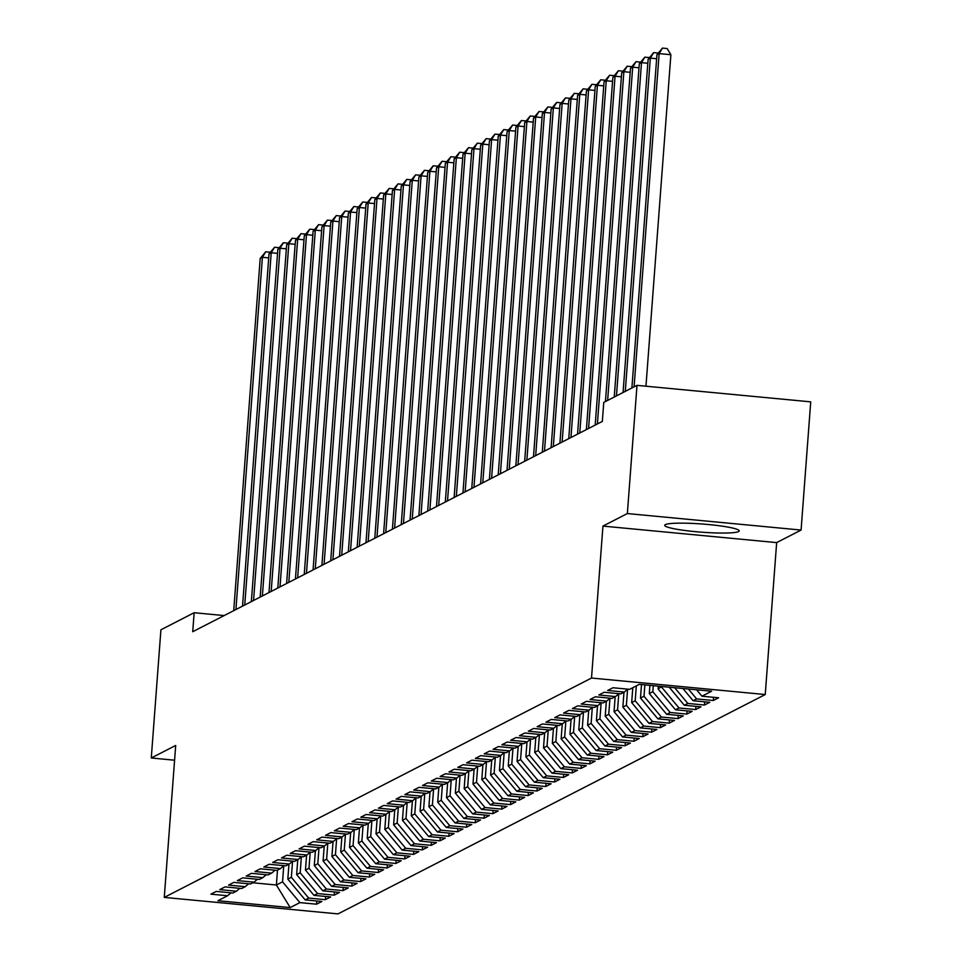 <?xml version="1.0" encoding="UTF-8"?>
<svg xmlns="http://www.w3.org/2000/svg" width="962" height="962" viewBox="0 0 962 962"><rect width="100%" height="100%" fill="white"/><g stroke="black" fill="none" stroke-linecap="round" stroke-linejoin="round"><path stroke-width="1.44" d="M665.343 524.627A37.362 4.101 -175.7 0 0 664.706 525.3A37.362 4.101 -175.7 0 0 698.364 531.926A37.362 4.101 -175.7 0 0 738.588 531.577A37.362 4.101 -175.7 0 0 739.225 530.904A37.362 4.101 -175.7 0 0 705.579 524.278A37.362 4.101 -175.7 0 0 665.343 524.627M801.081 530.062L627.356 513.552L602.946 526.094L776.659 542.604L801.081 530.062L810.726 401.851L637 385.353L603.763 402.417L602.332 421.416L192.725 631.709L194.156 612.722L160.919 629.785L151.274 757.984L174.591 760.208M776.659 542.604L765.235 694.54L337.999 913.9L164.274 897.402L591.51 678.042L765.235 694.54M277.489 870.117L276.371 885.004L290.199 907.587L299.891 902.609L316.558 904.196L321.849 901.478L305.182 899.891L308.706 898.087L325.384 899.662L330.663 896.945L313.997 895.369L317.532 893.554L334.199 895.141L339.49 892.423L322.811 890.836L326.346 889.032L343.013 890.608L348.304 887.902L331.637 886.315L335.161 884.499L351.827 886.086L357.118 883.369L340.452 881.793L343.975 879.977L360.642 881.565L365.933 878.847L349.266 877.26L352.789 875.456L369.456 877.031L374.747 874.314L358.08 872.738L361.604 870.923L378.282 872.51L383.561 869.792L366.895 868.205L370.43 866.401L387.097 867.977L392.388 865.271L375.721 863.684L379.244 861.868L395.911 863.455L401.202 860.737L384.535 859.15L388.059 857.346L404.725 858.934L410.016 856.216L393.35 854.629L396.873 852.813L413.54 854.4L418.831 851.683L402.164 850.107L405.687 848.292L422.354 849.879L427.645 847.161L410.978 845.574L414.514 843.77L431.18 845.345L436.471 842.628L419.793 841.053L423.328 839.237L439.995 840.824L445.286 838.106L428.619 836.519L432.142 834.715L448.809 836.291L454.1 833.585L437.433 831.998L440.957 830.182L457.623 831.769L462.914 829.052L446.248 827.464L449.771 825.661L466.438 827.248L471.729 824.53L455.062 822.943L458.585 821.127L475.252 822.714L480.543 819.997L463.876 818.421L467.412 816.606L484.078 818.193L489.369 815.475L472.691 813.888L476.226 812.084L492.893 813.66L498.184 810.942L481.517 809.367L485.04 807.551L501.707 809.138L506.998 806.421L490.331 804.833L493.855 803.029L510.521 804.605L515.812 801.899L499.146 800.312L502.669 798.496L519.336 800.083L524.627 797.366L507.96 795.778L511.483 793.975L528.162 795.562L533.441 792.844L516.774 791.257L520.31 789.441L536.976 791.029L542.267 788.311L525.589 786.736L529.124 784.92L545.791 786.507L551.082 783.789L534.415 782.202L537.938 780.398L554.605 781.974L559.896 779.256L543.229 777.681L546.753 775.865L563.419 777.452L568.71 774.735L552.044 773.147L555.567 771.344L572.234 772.919L577.525 770.213L560.858 768.626L564.381 766.81L581.06 768.397L586.339 765.68L569.672 764.093L573.208 762.289L589.874 763.876L595.165 761.158L578.499 759.571L582.022 757.755L598.689 759.343L603.98 756.625L587.313 755.05L590.836 753.234L607.503 754.821L612.794 752.104L596.127 750.516L599.651 748.713L616.317 750.288L621.608 747.57L604.942 745.995L608.465 744.179L625.132 745.766L630.423 743.049L613.756 741.462L617.291 739.658L633.958 741.233L639.249 738.527L622.57 736.94L626.106 735.124L642.772 736.712L648.063 733.994L631.397 732.407L634.92 730.603L651.587 732.19L656.878 729.473L640.211 727.885L643.734 726.069L660.401 727.657L665.692 724.939L649.025 723.364L652.549 721.548L669.215 723.135L674.506 720.418L657.84 718.83L661.363 717.027L678.042 718.602L683.321 715.884L666.654 714.309L670.189 712.493L686.856 714.081L692.147 711.363L675.468 709.776L679.004 707.972L695.67 709.547L700.961 706.842L684.295 705.254L687.818 703.438L704.485 705.026L709.776 702.308L693.109 700.721L696.632 698.917L713.299 700.504L718.59 697.787L701.923 696.199L696.572 689.79M290.199 907.587L217.893 900.721L227.585 895.742L230.988 892.844M701.923 696.199L711.615 691.221L639.309 684.355L629.617 689.333L612.95 687.746L607.659 690.463L624.326 692.051L620.803 693.855L604.136 692.279L598.845 694.985L615.512 696.572L611.988 698.388L595.31 696.801L590.031 699.518L606.697 701.106L603.162 702.909L586.495 701.322L581.204 704.04L597.883 705.627L594.348 707.443L577.681 705.855L572.39 708.573L589.057 710.148L585.533 711.964L568.867 710.377L563.576 713.095L580.242 714.682L576.719 716.486L560.052 714.91L554.761 717.628L571.428 719.203L567.905 721.019L551.238 719.432L545.947 722.149L562.614 723.737L559.09 725.54L542.412 723.965L537.133 726.671L553.799 728.258L550.264 730.074L533.597 728.487L528.306 731.204L544.973 732.779L541.45 734.595L524.783 733.008L519.492 735.726L536.159 737.313L532.635 739.117L515.969 737.541L510.678 740.259L527.344 741.834L523.821 743.65L507.154 742.063L501.863 744.78L518.53 746.368L515.007 748.171L498.34 746.596L493.049 749.314L509.716 750.889L506.192 752.705L489.514 751.118L484.223 753.835L500.901 755.423L497.366 757.226L480.699 755.651L475.408 758.357L492.075 759.944L488.552 761.76L471.885 760.172L466.594 762.89L483.261 764.465L479.737 766.281L463.071 764.694L457.78 767.411L474.446 768.999L470.923 770.802L454.256 769.227L448.965 771.945L465.632 773.52L462.109 775.336L445.442 773.749L440.151 776.466L456.818 778.054L453.282 779.857L436.616 778.282L431.325 781L448.003 782.575L444.468 784.391L427.801 782.803L422.51 785.521L439.177 787.108L435.654 788.912L418.987 787.337L413.696 790.042L430.363 791.63L426.839 793.446L410.173 791.858L404.882 794.576L421.548 796.151L418.025 797.967L401.358 796.38L396.067 799.097L412.734 800.685L409.211 802.488L392.532 800.913L387.253 803.631L403.92 805.206L400.384 807.022L383.718 805.434L378.427 808.152L395.105 809.739L391.57 811.543L374.903 809.968L369.612 812.674L386.279 814.261L382.756 816.077L366.089 814.489L360.798 817.207L377.465 818.794L373.941 820.598L357.275 819.011L351.984 821.728L368.65 823.316L365.127 825.131L348.46 823.544L343.169 826.262L359.836 827.837L356.313 829.653L339.634 828.066L334.355 830.783L351.022 832.37L347.486 834.174L330.82 832.599L325.529 835.317L342.195 836.892L338.672 838.708L322.005 837.12L316.714 839.838L333.381 841.425L329.858 843.229L313.191 841.654L307.9 844.359L324.567 845.947L321.043 847.762L304.377 846.175L299.086 848.893L315.752 850.48L312.229 852.284L295.562 850.697L290.271 853.414L306.938 855.002L303.415 856.817L286.736 855.23L281.445 857.948L298.124 859.523L294.588 861.339L277.922 859.751L272.631 862.469L289.297 864.056L285.774 865.86L269.107 864.285L263.816 867.002L280.483 868.578L276.96 870.394L260.293 868.806L255.002 871.524L271.669 873.111L268.145 874.915L251.479 873.34L246.188 876.045L262.854 877.633L259.331 879.448L242.665 877.861L237.373 880.579L254.04 882.166L250.505 883.97L233.838 882.382L228.547 885.1L245.226 886.687L241.69 888.503L225.024 886.916L219.733 889.634L236.399 891.209L232.876 893.025L216.209 891.437L210.918 894.155L227.585 895.742M696.632 698.917L688.359 689.008M693.109 700.721L682.888 688.491M687.818 703.438L674.675 687.71M684.295 705.254L669.203 687.193M624.326 692.051L627.729 689.153M661.7 686.483L658.116 688.996L658.333 686.159M679.004 707.972L661.652 687.193M675.468 709.776L658.116 688.996M615.512 696.572L618.915 693.674M653.282 685.678L652.825 691.714L649.302 693.53L649.915 685.365M670.189 712.493L652.825 691.714M666.654 714.309L649.302 693.53M606.697 701.106L610.088 698.208M644.865 684.884L644.011 696.247L640.488 698.051L641.498 684.559M661.363 717.027L644.011 696.247M657.84 718.83L640.488 698.051M597.883 705.627L601.274 702.729M636.315 685.894L635.197 700.769L631.673 702.585L632.792 687.698M652.549 721.548L635.197 700.769M649.025 723.364L631.673 702.585M589.057 710.148L592.46 707.262M627.585 689.273L626.382 705.302L622.859 707.106L623.977 692.231M643.734 726.069L626.382 705.302M640.211 727.885L622.859 707.106M580.242 714.682L583.645 711.784M618.77 693.794L617.568 709.824L614.045 711.639L615.163 696.753M634.92 730.603L617.568 709.824M631.397 732.407L614.045 711.639M571.428 719.203L574.831 716.305M609.956 698.328L608.754 714.345L605.218 716.161L606.337 701.286M626.106 735.124L608.754 714.345M622.57 736.94L605.218 716.161M562.614 723.737L566.017 720.839M601.142 702.849L599.927 718.879L596.404 720.682L597.522 705.807M617.291 739.658L599.927 718.879M613.756 741.462L596.404 720.682M553.799 728.258L557.19 725.36M592.315 707.371L591.113 723.4L587.59 725.216L588.708 710.329M608.465 744.179L591.113 723.4M604.942 745.995L587.59 725.216M544.973 732.779L548.376 729.893M583.501 711.904L582.299 727.933L578.775 729.737L579.894 714.862M599.651 748.713L582.299 727.933M596.127 750.516L578.775 729.737M536.159 737.313L539.562 734.415M574.687 716.425L573.484 732.455L569.961 734.271L571.079 719.384M590.836 753.234L573.484 732.455M587.313 755.05L569.961 734.271M527.344 741.834L530.747 738.948M565.872 720.959L564.67 736.988L561.135 738.792L562.265 723.917M582.022 757.755L564.67 736.988M578.499 759.571L561.135 738.792M518.53 746.368L521.933 743.47M557.058 725.48L555.856 741.51L552.32 743.325L553.439 728.438M573.208 762.289L555.856 741.51M569.672 764.093L552.32 743.325M509.716 750.889L513.119 747.991M548.244 730.014L547.029 746.031L543.506 747.847L544.624 732.972M564.381 766.81L547.029 746.031M560.858 768.626L543.506 747.847M500.901 755.423L504.292 752.524M539.417 734.535L538.215 750.564L534.692 752.368L535.81 737.493M555.567 771.344L538.215 750.564M552.044 773.147L534.692 752.368M492.075 759.944L495.478 757.046M530.603 739.056L529.401 755.086L525.877 756.902L526.996 742.015M546.753 775.865L529.401 755.086M543.229 777.681L525.877 756.902M483.261 764.465L486.664 761.579M521.789 743.59L520.586 759.619L517.063 761.423L518.181 746.548M537.938 780.398L520.586 759.619M534.415 782.202L517.063 761.423M474.446 768.999L477.849 766.101M512.974 748.111L511.772 764.141L508.237 765.956L509.355 751.069M529.124 784.92L511.772 764.141M525.589 786.736L508.237 765.956M465.632 773.52L469.035 770.634M504.16 752.645L502.958 768.674L499.422 770.478L500.541 755.603M520.31 789.441L502.958 768.674M516.774 791.257L499.422 770.478M456.818 778.054L460.209 775.156M495.346 757.166L494.131 773.195L490.608 775.011L491.726 760.124M511.483 793.975L494.131 773.195M507.96 795.778L490.608 775.011M448.003 782.575L451.394 779.677M486.519 761.7L485.317 777.717L481.794 779.533L482.912 764.658M502.669 798.496L485.317 777.717M499.146 800.312L481.794 779.533M439.177 787.108L442.58 784.21M477.705 766.221L476.503 782.25L472.979 784.054L474.098 769.179M493.855 803.029L476.503 782.25M490.331 804.833L472.979 784.054M430.363 791.63L433.766 788.732M468.891 770.742L467.688 786.772L464.165 788.587L465.283 773.701M485.04 807.551L467.688 786.772M481.517 809.367L464.165 788.587M421.548 796.151L424.951 793.265M460.077 775.276L458.874 791.305L455.339 793.109L456.457 778.234M476.226 812.084L458.874 791.305M472.691 813.888L455.339 793.109M412.734 800.685L416.137 797.787M451.262 779.797L450.048 795.827L446.524 797.642L447.643 782.755M467.412 816.606L450.048 795.827M463.876 818.421L446.524 797.642M403.92 805.206L407.311 802.32M442.448 784.331L441.233 800.36L437.71 802.164L438.828 787.289M458.585 821.127L441.233 800.36M455.062 822.943L437.71 802.164M395.105 809.739L398.496 806.841M433.621 788.852L432.419 804.881L428.896 806.697L430.014 791.81M449.771 825.661L432.419 804.881M446.248 827.464L428.896 806.697M386.279 814.261L389.682 811.363M424.807 793.385L423.605 809.403L420.081 811.219L421.2 796.344M440.957 830.182L423.605 809.403M437.433 831.998L420.081 811.219M377.465 818.794L380.868 815.896M415.993 797.907L414.79 813.936L411.267 815.74L412.385 800.865M432.142 834.715L414.79 813.936M428.619 836.519L411.267 815.74M368.65 823.316L372.053 820.418M407.179 802.428L405.976 818.458L402.441 820.273L403.559 805.386M423.328 839.237L405.976 818.458M419.793 841.053L402.441 820.273M359.836 827.837L363.239 824.951M398.364 806.962L397.15 822.991L393.626 824.795L394.745 809.92M414.514 843.77L397.15 822.991M410.978 845.574L393.626 824.795M351.022 832.37L354.413 829.472M389.538 811.483L388.335 827.512L384.812 829.328L385.93 814.441M405.687 848.292L388.335 827.512M402.164 850.107L384.812 829.328M342.195 836.892L345.598 834.006M380.724 816.016L379.521 832.046L375.998 833.85L377.116 818.975M396.873 852.813L379.521 832.046M393.35 854.629L375.998 833.85M333.381 841.425L336.784 838.527M371.909 820.538L370.707 836.567L367.183 838.383L368.302 823.496M388.059 857.346L370.707 836.567M384.535 859.15L367.183 838.383M324.567 845.947L327.97 843.049M363.095 825.071L361.892 841.089L358.357 842.904L359.487 828.017M379.244 861.868L361.892 841.089M375.721 863.684L358.357 842.904M315.752 850.48L319.156 847.582M354.281 829.593L353.078 845.622L349.543 847.426L350.661 832.551M370.43 866.401L353.078 845.622M366.895 868.205L349.543 847.426M306.938 855.002L310.341 852.104M345.466 834.114L344.252 850.143L340.728 851.959L341.847 837.072M361.604 870.923L344.252 850.143M358.08 872.738L340.728 851.959M298.124 859.523L301.515 856.637M336.64 838.648L335.437 854.677L331.914 856.481L333.032 841.606M352.789 875.456L335.437 854.677M349.266 877.26L331.914 856.481M289.297 864.056L292.701 861.158M327.826 843.169L326.623 859.198L323.1 861.014L324.218 846.127M343.975 879.977L326.623 859.198M340.452 881.793L323.1 861.014M280.483 868.578L283.886 865.692M319.011 847.702L317.809 863.732L314.285 865.535L315.404 850.661M335.161 884.499L317.809 863.732M331.637 886.315L314.285 865.535M271.669 873.111L275.072 870.213M310.197 852.224L308.994 868.253L305.459 870.069L306.577 855.182M326.346 889.032L308.994 868.253M322.811 890.836L305.459 870.069M262.854 877.633L266.258 874.735M301.383 856.757L300.18 872.774L296.645 874.59L297.763 859.703M317.532 893.554L300.18 872.774M313.997 895.369L296.645 874.59M254.04 882.166L257.431 879.268M292.568 861.279L291.354 877.308L287.83 879.112L288.949 864.237M308.706 898.087L291.354 877.308M305.182 899.891L287.83 879.112M245.226 886.687L248.617 883.789M283.742 865.8L282.539 881.829L276.371 885.004L252.862 882.767M299.891 902.609L282.539 881.829M236.399 891.209L239.803 888.323M627.356 513.552L637 385.353M164.274 897.402L175.697 745.454L151.274 757.984M602.946 526.094L591.51 678.042M224.17 615.572L194.156 612.722M316.558 904.196L316.799 900.997M325.384 899.662L325.625 896.476M334.199 895.141L334.439 891.942M343.013 890.608L343.254 887.421M351.827 886.086L352.068 882.888M360.642 881.565L360.882 878.366M369.456 877.031L369.697 873.833M378.282 872.51L378.523 869.311M387.097 867.977L387.337 864.79M395.911 863.455L396.152 860.256M404.725 858.934L404.966 855.735M413.54 854.4L413.78 851.202M422.354 849.879L422.595 846.68M431.18 845.345L431.421 842.147M439.995 840.824L440.235 837.625M448.809 836.291L449.05 833.104M457.623 831.769L457.864 828.571M466.438 827.248L466.678 824.049M475.252 822.714L475.493 819.516M484.078 818.193L484.319 814.994M492.893 813.66L493.133 810.473M501.707 809.138L501.948 805.94M510.521 804.605L510.762 801.418M519.336 800.083L519.576 796.885M528.162 795.562L528.403 792.363M536.976 791.029L537.217 787.83M545.791 786.507L546.031 783.308M554.605 781.974L554.846 778.787M563.419 777.452L563.66 774.254M572.234 772.919L572.474 769.732M581.06 768.397L581.301 765.199M589.874 763.876L590.115 760.677M598.689 759.343L598.929 756.144M607.503 754.821L607.743 751.623M616.317 750.288L616.558 747.101M625.132 745.766L625.372 742.568M633.958 741.233L634.198 738.046M642.772 736.712L643.013 733.513M651.587 732.19L651.827 728.992M660.401 727.657L660.641 724.458M669.215 723.135L669.456 719.937M678.042 718.602L678.27 715.415M686.856 714.081L687.096 710.882M695.67 709.547L695.911 706.361M704.485 705.026L704.725 701.827M713.299 700.504L713.539 697.306M268.723 257.888L262.41 257.287L235.918 609.535M260.209 258.429L265.728 251.791L262.41 257.287L260.209 258.429L233.718 610.666M265.728 251.791L270.274 252.224M277.537 253.367L271.224 252.765L244.745 605.014M269.023 253.896L274.543 247.27L271.224 252.765L269.023 253.896L242.532 606.144M274.543 247.27L279.1 247.703M286.351 248.833L280.038 248.244L253.559 600.48M277.838 249.374L283.369 242.737L280.038 248.244L277.838 249.374L251.347 601.611M283.369 242.737L287.915 243.17M295.166 244.312L288.853 243.711L262.373 595.959M286.652 244.841L292.183 238.215L288.853 243.711L286.652 244.841L260.173 597.089M292.183 238.215L296.729 238.648M303.98 239.791L297.679 239.189L271.188 591.426M295.466 240.32L300.998 233.682L297.679 239.189L295.466 240.32L268.987 592.556M300.998 233.682L305.543 234.115M312.806 235.257L306.493 234.656L280.002 586.904M304.281 235.786L309.812 229.16L306.493 234.656L304.281 235.786L277.802 588.035M309.812 229.16L314.358 229.593M321.621 230.736L315.308 230.134L288.816 582.371M313.107 231.265L318.626 224.639L315.308 230.134L313.107 231.265L286.616 583.513M318.626 224.639L323.172 225.072M330.435 226.202L324.122 225.601L297.643 577.849M321.921 226.743L327.453 220.106L324.122 225.601L321.921 226.743L295.43 578.98M327.453 220.106L331.998 220.538M339.249 221.681L332.936 221.08L306.457 573.328M330.736 222.21L336.267 215.584L332.936 221.08L330.736 222.21L304.245 574.458M336.267 215.584L340.813 216.017M348.064 217.147L341.75 216.558L315.271 568.795M339.55 217.689L345.081 211.051L341.75 216.558L339.55 217.689L313.071 569.925M345.081 211.051L349.627 211.484M356.89 212.626L350.577 212.025L324.086 564.273M348.364 213.155L353.896 206.529L350.577 212.025L348.364 213.155L321.885 565.403M353.896 206.529L358.441 206.962M365.704 208.105L359.391 207.503L332.9 559.74M357.179 208.634L362.71 201.996L359.391 207.503L357.179 208.634L330.7 560.87M362.71 201.996L367.256 202.429M374.519 203.571L368.205 202.97L341.714 555.218M366.005 204.1L371.524 197.475L368.205 202.97L366.005 204.1L339.514 556.349M371.524 197.475L376.07 197.907M383.333 199.05L377.02 198.449L350.541 550.685M374.819 199.579L380.351 192.953L377.02 198.449L374.819 199.579L348.328 551.827M380.351 192.953L384.896 193.386M392.147 194.516L385.834 193.915L359.355 546.163M383.634 195.058L389.165 188.42L385.834 193.915L383.634 195.058L357.142 547.294M389.165 188.42L393.711 188.853M400.962 189.995L394.648 189.394L368.169 541.642M392.448 190.524L397.979 183.898L394.648 189.394L392.448 190.524L365.969 542.772M397.979 183.898L402.525 184.331M409.788 185.474L403.475 184.872L376.984 537.109M401.262 186.003L406.794 179.365L403.475 184.872L401.262 186.003L374.783 538.239M406.794 179.365L411.339 179.798M418.602 180.94L412.289 180.339L385.798 532.587M410.089 181.469L415.608 174.844L412.289 180.339L410.089 181.469L383.597 533.718M415.608 174.844L420.153 175.276M427.417 176.419L421.103 175.818L394.612 528.054M418.903 176.948L424.422 170.322L421.103 175.818L418.903 176.948L392.412 529.184M424.422 170.322L428.968 170.743M436.231 171.885L429.918 171.284L403.439 523.532M427.717 172.414L433.249 165.789L429.918 171.284L427.717 172.414L401.226 524.663M433.249 165.789L437.794 166.222M445.045 167.364L438.732 166.763L412.253 518.999M436.532 167.893L442.063 161.267L438.732 166.763L436.532 167.893L410.052 520.141M442.063 161.267L446.608 161.7M453.86 162.831L447.558 162.241L421.067 514.478M445.346 163.372L450.877 156.734L447.558 162.241L445.346 163.372L418.867 515.608M450.877 156.734L455.423 157.167M462.686 158.309L456.373 157.708L429.882 509.956M454.16 158.838L459.692 152.212L456.373 157.708L454.16 158.838L427.681 511.087M459.692 152.212L464.237 152.645M471.5 153.788L465.187 153.186L438.696 505.423M462.987 154.317L468.506 147.679L465.187 153.186L462.987 154.317L436.495 506.553M468.506 147.679L473.051 148.112M480.315 149.254L474.001 148.653L447.522 500.901M471.801 149.783L477.32 143.158L474.001 148.653L471.801 149.783L445.31 502.032M477.32 143.158L481.878 143.591M489.129 144.733L482.816 144.132L456.337 496.368M480.615 145.262L486.147 138.636L482.816 144.132L480.615 145.262L454.124 497.498M486.147 138.636L490.692 139.057M497.943 140.199L491.63 139.598L465.151 491.847M489.43 140.729L494.961 134.103L491.63 139.598L489.43 140.729L462.95 492.977M494.961 134.103L499.506 134.536M506.758 135.678L500.456 135.077L473.965 487.313M498.244 136.207L503.775 129.581L500.456 135.077L498.244 136.207L471.765 488.455M503.775 129.581L508.321 130.014M515.584 131.145L509.271 130.555L482.78 482.792M507.058 131.686L512.59 125.048L509.271 130.555L507.058 131.686L480.579 483.922M512.59 125.048L517.135 125.481M524.398 126.623L518.085 126.022L491.594 478.27M515.885 127.152L521.404 120.527L518.085 126.022L515.885 127.152L489.393 479.401M521.404 120.527L525.949 120.959M533.213 122.102L526.899 121.501L500.42 473.737M524.699 122.631L530.23 115.993L526.899 121.501L524.699 122.631L498.208 474.867M530.23 115.993L534.776 116.426M542.027 117.568L535.714 116.967L509.235 469.215M533.513 118.098L539.045 111.472L535.714 116.967L533.513 118.098L507.022 470.346M539.045 111.472L543.59 111.905M550.841 113.047L544.528 112.446L518.049 464.682M542.327 113.576L547.859 106.95L544.528 112.446L542.327 113.576L515.848 465.812M547.859 106.95L552.404 107.371M559.668 108.514L553.354 107.912L526.863 460.161M551.142 109.043L556.673 102.417L553.354 107.912L551.142 109.043L524.663 461.291M556.673 102.417L561.219 102.85M568.482 103.992L562.169 103.391L535.678 455.627M559.956 104.521L565.488 97.896L562.169 103.391L559.956 104.521L533.477 456.77M565.488 97.896L570.033 98.328M577.296 99.459L570.983 98.87L544.492 451.106M568.782 100L574.302 93.362L570.983 98.87L568.782 100L542.291 452.236M574.302 93.362L578.847 93.795M586.111 94.937L579.797 94.336L553.318 446.584M577.597 95.466L583.128 88.841L579.797 94.336L577.597 95.466L551.106 447.715M583.128 88.841L587.674 89.274M594.925 90.416L588.612 89.815L562.133 442.051M586.411 90.945L591.943 84.307L588.612 89.815L586.411 90.945L559.92 443.181M591.943 84.307L596.488 84.74M603.739 85.883L597.426 85.281L570.947 437.53M595.225 86.412L600.757 79.786L597.426 85.281L595.225 86.412L568.746 438.66M600.757 79.786L605.302 80.219M612.566 81.361L606.252 80.76L579.761 432.996M604.04 81.89L609.571 75.264L606.252 80.76L604.04 81.89L577.561 434.127M609.571 75.264L614.117 75.685M621.38 76.828L615.067 76.226L588.576 428.475M612.866 77.369L618.386 70.731L615.067 76.226L612.866 77.369L586.375 429.605M618.386 70.731L622.931 71.164M630.194 72.306L623.881 71.705L597.39 423.941M621.68 72.835L627.2 66.21L623.881 71.705L621.68 72.835L595.189 425.084M627.2 66.21L631.745 66.643M639.008 67.773L632.695 67.184L607.635 400.432M630.495 68.314L636.026 61.676L632.695 67.184L630.495 68.314L605.435 401.563M636.026 61.676L640.572 62.109M647.823 63.252L641.51 62.65L616.462 395.899M639.309 63.781L644.841 57.155L641.51 62.65L639.309 63.781L614.249 397.029M644.841 57.155L649.386 57.588M656.637 58.73L650.336 58.129L625.276 391.378M648.123 59.259L653.655 52.621L650.336 58.129L648.123 59.259L623.063 392.508M653.655 52.621L658.2 53.054M645.959 386.207L670.887 54.714L659.15 53.595L634.09 386.844M656.938 54.726L662.469 48.1L659.15 53.595L656.938 54.726L631.89 387.975M662.469 48.1L667.171 48.545L670.887 54.714"/></g></svg>
